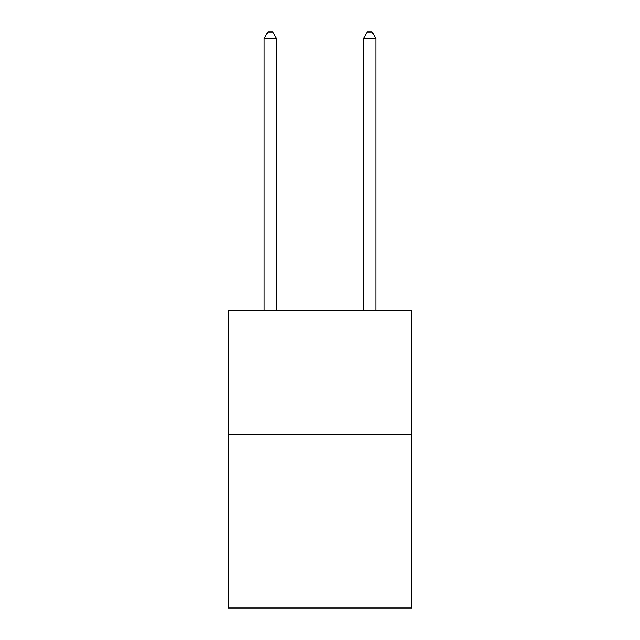 <?xml version="1.0" encoding="UTF-8"?>
<svg xmlns="http://www.w3.org/2000/svg" width="640" height="640" viewBox="0 0 640 640"><rect width="100%" height="100%" fill="white"/><g stroke="black" fill="none" stroke-linecap="round" stroke-linejoin="round"><path stroke-width="0.96" d="M411.848 434.24L411.848 608L228.152 608L228.152 310.12L411.848 310.12L411.848 434.24L228.152 434.24M375.856 310.12L375.856 38.456L363.44 38.456L363.44 310.12M363.44 38.456L367.168 32L372.128 32L375.856 38.456M276.56 310.12L276.56 38.456L264.144 38.456L264.144 310.12M264.144 38.456L267.872 32L272.832 32L276.56 38.456"/></g></svg>

